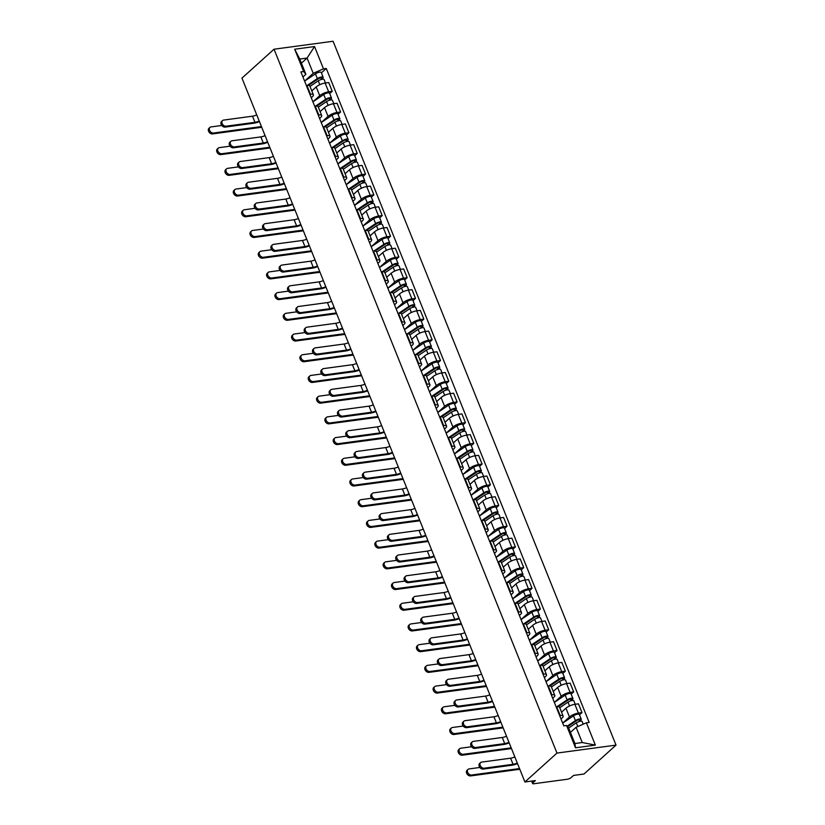 <?xml version="1.0" encoding="UTF-8"?>
<svg xmlns="http://www.w3.org/2000/svg" width="825" height="825" viewBox="0 0 825 825"><rect width="100%" height="100%" fill="white"/><g stroke="black" fill="none" stroke-linecap="round" stroke-linejoin="round"><path stroke-width="1.24" d="M524.917 781.987L535.373 780.574L533.012 782.698A3.001 0.918 158.1 0 0 532.589 783.502A3.001 0.918 158.1 0 0 533.857 783.75L567.291 779.243A3.001 0.918 158.1 0 0 571.168 777.552L573.519 775.428L583.976 774.025L616.028 745.109L333.083 41.25L274.024 49.211L556.968 753.081L524.917 781.987L241.962 78.117L274.024 49.211M616.028 745.109L556.968 753.081M567.115 726.196L575.417 720.607A3.754 1.145 -21.9 0 1 578.995 719.08A3.754 1.145 -21.9 0 1 581.254 719.266L579.336 714.491A3.754 1.145 -21.9 0 0 577.077 714.306A3.754 1.145 -21.9 0 0 573.499 715.822L562.671 723.113L569.477 716.966A6.909 2.104 -21.9 0 1 578.408 713.089L582.007 712.604L578.49 703.838L574.881 704.323A6.909 2.104 158.1 0 0 565.96 708.211L561.547 712.181M563.135 716.11L559.608 707.355A6.909 2.104 158.1 0 0 556.689 706.778L560.216 715.543A6.909 2.104 -21.9 0 1 563.135 716.11A6.909 2.104 -21.9 0 1 562.155 717.956L561.01 718.988M560.216 715.543L559.659 715.615M579.49 714.873L582.007 712.604M556.689 706.778L556.132 706.85M556.916 706.747L567.095 699.889A3.754 1.145 -21.9 0 1 570.673 698.373A3.754 1.145 -21.9 0 1 572.932 698.558L571.013 693.784A3.754 1.145 -21.9 0 0 568.755 693.588A3.754 1.145 -21.9 0 0 565.177 695.114L554.348 702.405L561.155 696.259A6.909 2.104 -21.9 0 1 570.075 692.381L573.684 691.897L570.158 683.131L566.558 683.616A6.909 2.104 158.1 0 0 557.628 687.503L553.224 691.474M551.327 694.908L551.894 694.825A6.909 2.104 -21.9 0 1 554.812 695.403A6.909 2.104 -21.9 0 1 553.833 697.249L552.688 698.28M571.158 694.165L573.684 691.897M554.812 695.403L551.286 686.637A6.909 2.104 158.1 0 0 548.367 686.07L547.81 686.142M548.584 686.039L558.773 679.181A3.754 1.145 -21.9 0 1 562.351 677.665A3.754 1.145 -21.9 0 1 564.609 677.851L562.681 673.066A3.754 1.145 -21.9 0 0 560.433 672.88A3.754 1.145 -21.9 0 0 556.854 674.407L546.016 681.697L552.822 675.551A6.909 2.104 -21.9 0 1 561.753 671.663L565.362 671.179L561.835 662.423L558.236 662.908A6.909 2.104 158.1 0 0 549.306 666.786L544.902 670.756M543.005 674.2L543.562 674.118A6.909 2.104 -21.9 0 1 546.48 674.695A6.909 2.104 -21.9 0 1 545.5 676.541L544.366 677.572M562.836 673.458L565.362 671.179M546.48 674.695L542.963 665.93A6.909 2.104 158.1 0 0 540.045 665.363L539.488 665.435M540.262 665.332L550.45 658.474A3.754 1.145 -21.9 0 1 554.029 656.947A3.754 1.145 -21.9 0 1 556.277 657.143L554.359 652.358A3.754 1.145 -21.9 0 0 552.1 652.173A3.754 1.145 -21.9 0 0 548.522 653.699L537.694 660.99L544.5 654.844A6.909 2.104 -21.9 0 1 553.431 650.956L557.03 650.471L553.513 641.706L549.904 642.201A6.909 2.104 158.1 0 0 540.983 646.078L536.58 650.048M534.683 653.482L535.239 653.41A6.909 2.104 -21.9 0 1 538.158 653.988A6.909 2.104 -21.9 0 1 537.178 655.834L536.033 656.855M554.513 652.74L557.03 650.471M538.158 653.988L534.631 645.222A6.909 2.104 158.1 0 0 531.712 644.645L531.156 644.727M531.939 644.624L542.118 637.766A3.754 1.145 -21.9 0 1 545.696 636.24A3.754 1.145 -21.9 0 1 547.955 636.426L546.037 631.651A3.754 1.145 -21.9 0 0 543.778 631.465A3.754 1.145 -21.9 0 0 540.2 632.981L529.372 640.272L536.178 634.136A6.909 2.104 -21.9 0 1 545.108 630.248L548.708 629.764L545.181 620.998L541.582 621.483A6.909 2.104 158.1 0 0 532.651 625.371L528.248 629.341M526.35 632.775L526.917 632.703A6.909 2.104 -21.9 0 1 529.836 633.27A6.909 2.104 -21.9 0 1 528.856 635.116L527.711 636.147M546.191 632.033L548.708 629.764M529.836 633.27L526.309 624.515A6.909 2.104 158.1 0 0 523.39 623.937L522.833 624.02M523.607 623.917L533.796 617.059A3.754 1.145 -21.9 0 1 537.374 615.533A3.754 1.145 -21.9 0 1 539.632 615.718L537.704 610.943A3.754 1.145 -21.9 0 0 535.456 610.748A3.754 1.145 -21.9 0 0 531.877 612.274L521.049 619.565L527.856 613.418A6.909 2.104 -21.9 0 1 536.776 609.541L540.385 609.056L536.858 600.291L533.259 600.775A6.909 2.104 158.1 0 0 524.329 604.663L519.925 608.633M518.028 612.067L518.585 611.995A6.909 2.104 -21.9 0 1 521.503 612.562A6.909 2.104 -21.9 0 1 520.523 614.408L519.389 615.44M537.859 611.325L540.385 609.056M521.503 612.562L517.987 603.807A6.909 2.104 158.1 0 0 515.068 603.23L514.511 603.302M515.285 603.199L525.473 596.341A3.754 1.145 -21.9 0 1 529.052 594.825A3.754 1.145 -21.9 0 1 531.3 595.011L529.382 590.236A3.754 1.145 -21.9 0 0 527.123 590.04A3.754 1.145 -21.9 0 0 523.545 591.566L512.717 598.857L519.523 592.711A6.909 2.104 -21.9 0 1 528.454 588.833L532.053 588.338L528.536 579.583L524.927 580.068A6.909 2.104 158.1 0 0 516.007 583.956L511.603 587.926M509.706 591.36L510.262 591.278A6.909 2.104 -21.9 0 1 513.181 591.855A6.909 2.104 -21.9 0 1 512.201 593.701L511.057 594.732M529.537 590.618L532.053 588.338M513.181 591.855L509.664 583.089A6.909 2.104 158.1 0 0 506.746 582.522L506.179 582.594M504.395 578.139L511.201 572.003A6.909 2.104 -21.9 0 1 520.132 568.116L523.731 567.631L520.204 558.876L516.605 559.36A6.909 2.104 158.1 0 0 507.674 563.238L503.271 567.208M501.383 570.653L501.94 570.57A6.909 2.104 -21.9 0 1 504.859 571.148A6.909 2.104 -21.9 0 1 503.879 572.993L502.734 574.025M521.214 569.91L523.731 567.631M504.859 571.148L501.332 562.382A6.909 2.104 158.1 0 0 498.413 561.815L497.857 561.887M498.63 561.784L508.819 554.926A3.754 1.145 -21.9 0 1 512.397 553.4A3.754 1.145 -21.9 0 1 514.656 553.596L512.727 548.811A3.754 1.145 -21.9 0 0 510.479 548.625A3.754 1.145 -21.9 0 0 506.901 550.151L496.073 557.442L502.879 551.296A6.909 2.104 -21.9 0 1 511.799 547.408L515.408 546.923L511.882 538.158L508.282 538.653A6.909 2.104 158.1 0 0 499.352 542.53L494.948 546.501M493.051 549.935L493.618 549.863A6.909 2.104 -21.9 0 1 496.526 550.44A6.909 2.104 -21.9 0 1 495.557 552.286L494.412 553.307M512.882 549.192L515.408 546.923M496.526 550.44L493.01 541.674A6.909 2.104 158.1 0 0 490.091 541.097L489.534 541.179M490.308 541.076L500.497 534.218A3.754 1.145 -21.9 0 1 504.075 532.692A3.754 1.145 -21.9 0 1 506.323 532.878L504.405 528.103A3.754 1.145 -21.9 0 0 502.157 527.918A3.754 1.145 -21.9 0 0 498.568 529.433L487.74 536.724L494.546 530.588A6.909 2.104 -21.9 0 1 503.477 526.701L507.076 526.216L503.559 517.45L499.96 517.935A6.909 2.104 158.1 0 0 491.03 521.823L486.626 525.793M484.729 529.227L485.286 529.155A6.909 2.104 -21.9 0 1 488.204 529.722A6.909 2.104 -21.9 0 1 487.224 531.568L486.08 532.599M504.56 528.485L507.076 526.216M488.204 529.722L484.688 520.967A6.909 2.104 158.1 0 0 481.769 520.389L481.202 520.462M481.986 520.369L492.164 513.511A3.754 1.145 -21.9 0 1 495.753 511.985A3.754 1.145 -21.9 0 1 498.001 512.17L496.083 507.396A3.754 1.145 -21.9 0 0 493.824 507.2A3.754 1.145 -21.9 0 0 490.246 508.726L479.418 516.017L486.224 509.871A6.909 2.104 -21.9 0 1 495.155 505.993L498.754 505.508L495.237 496.743L491.628 497.228A6.909 2.104 158.1 0 0 482.707 501.115L478.304 505.086M476.407 508.52L476.963 508.448A6.909 2.104 -21.9 0 1 479.882 509.015A6.909 2.104 -21.9 0 1 478.902 510.861L477.757 511.892M496.238 507.777L498.754 505.508M479.882 509.015L476.355 500.259A6.909 2.104 158.1 0 0 473.437 499.682L472.88 499.754M473.663 499.651L483.842 492.793A3.754 1.145 -21.9 0 1 487.42 491.277A3.754 1.145 -21.9 0 1 489.679 491.463L487.761 486.678A3.754 1.145 -21.9 0 0 485.502 486.492A3.754 1.145 -21.9 0 0 481.924 488.018L471.096 495.309L477.902 489.163A6.909 2.104 -21.9 0 1 486.832 485.286L490.432 484.791L486.905 476.035L483.306 476.52A6.909 2.104 158.1 0 0 474.375 480.397L469.972 484.378M468.074 487.812L468.641 487.73A6.909 2.104 -21.9 0 1 471.56 488.307A6.909 2.104 -21.9 0 1 470.58 490.153L469.435 491.184M487.915 487.07L490.432 484.791M471.56 488.307L468.033 479.542A6.909 2.104 158.1 0 0 465.114 478.974L464.558 479.047M465.331 478.943L475.52 472.086A3.754 1.145 -21.9 0 1 479.098 470.559A3.754 1.145 -21.9 0 1 481.357 470.755L479.428 465.97A3.754 1.145 -21.9 0 0 477.18 465.785A3.754 1.145 -21.9 0 0 473.602 467.311L462.763 474.602L469.58 468.456A6.909 2.104 -21.9 0 1 478.5 464.568L482.109 464.083L478.582 455.328L474.983 455.812A6.909 2.104 158.1 0 0 466.053 459.69L461.649 463.66M459.752 467.094L460.309 467.022A6.909 2.104 -21.9 0 1 463.227 467.6A6.909 2.104 -21.9 0 1 462.248 469.446L461.113 470.477M479.583 466.362L482.109 464.083M463.227 467.6L459.711 458.834A6.909 2.104 158.1 0 0 456.792 458.267L456.235 458.339M457.009 458.236L467.198 451.378A3.754 1.145 -21.9 0 1 470.776 449.852A3.754 1.145 -21.9 0 1 473.024 450.037L471.106 445.263A3.754 1.145 -21.9 0 0 468.847 445.077A3.754 1.145 -21.9 0 0 465.269 446.593L454.441 453.894L461.247 447.748A6.909 2.104 -21.9 0 1 470.178 443.86L473.777 443.376L470.26 434.61L466.651 435.095A6.909 2.104 158.1 0 0 457.731 438.983L453.327 442.953M451.43 446.387L451.987 446.315A6.909 2.104 -21.9 0 1 454.905 446.892A6.909 2.104 -21.9 0 1 453.925 448.728L452.781 449.759M471.261 445.644L473.777 443.376M454.905 446.892L451.378 438.127A6.909 2.104 158.1 0 0 448.46 437.549L447.903 437.632M448.687 437.528L458.865 430.671A3.754 1.145 -21.9 0 1 462.443 429.144A3.754 1.145 -21.9 0 1 464.702 429.33L462.784 424.555A3.754 1.145 -21.9 0 0 460.525 424.37A3.754 1.145 -21.9 0 0 456.947 425.886L446.119 433.177L452.925 427.03A6.909 2.104 -21.9 0 1 461.856 423.153L465.455 422.668L461.928 413.903L458.329 414.387A6.909 2.104 158.1 0 0 449.398 418.275L444.995 422.245M443.108 425.679L443.664 425.607A6.909 2.104 -21.9 0 1 446.583 426.174A6.909 2.104 -21.9 0 1 445.603 428.02L444.458 429.052M462.938 424.937L465.455 422.668M446.583 426.174L443.056 417.419A6.909 2.104 158.1 0 0 440.137 416.842L439.581 416.914M437.786 412.469L444.603 406.323A6.909 2.104 -21.9 0 1 453.523 402.445L457.132 401.961L453.606 393.195L450.007 393.68A6.909 2.104 158.1 0 0 441.076 397.567L436.673 401.538M434.775 404.972L435.332 404.9A6.909 2.104 -21.9 0 1 438.25 405.467A6.909 2.104 -21.9 0 1 437.281 407.313L436.136 408.344M454.606 404.229L457.132 401.961M438.25 405.467L434.734 396.712A6.909 2.104 158.1 0 0 431.815 396.134L431.258 396.206M432.032 396.103L442.221 389.245A3.754 1.145 -21.9 0 1 445.799 387.729A3.754 1.145 -21.9 0 1 448.047 387.915L446.129 383.13A3.754 1.145 -21.9 0 0 443.871 382.944A3.754 1.145 -21.9 0 0 440.292 384.471L429.464 391.762L436.27 385.615A6.909 2.104 -21.9 0 1 445.201 381.728L448.8 381.243L445.283 372.488L441.674 372.972A6.909 2.104 158.1 0 0 432.754 376.85L428.35 380.83M426.453 384.264L427.01 384.182A6.909 2.104 -21.9 0 1 429.928 384.759A6.909 2.104 -21.9 0 1 428.948 386.605L427.804 387.637M446.284 383.522L448.8 381.243M429.928 384.759L426.412 375.994A6.909 2.104 158.1 0 0 423.493 375.427L422.926 375.499M423.71 375.396L433.888 368.538A3.754 1.145 -21.9 0 1 437.467 367.012A3.754 1.145 -21.9 0 1 439.725 367.207L437.807 362.423A3.754 1.145 -21.9 0 0 435.548 362.237A3.754 1.145 -21.9 0 0 431.97 363.763L421.142 371.054L427.948 364.908A6.909 2.104 -21.9 0 1 436.879 361.02L440.478 360.535L436.961 351.78L433.352 352.265A6.909 2.104 158.1 0 0 424.421 356.142L420.018 360.113M418.131 363.547L418.688 363.474A6.909 2.104 -21.9 0 1 421.606 364.052A6.909 2.104 -21.9 0 1 420.626 365.898L419.482 366.929M437.962 362.804L440.478 360.535M421.606 364.052L418.079 355.286A6.909 2.104 158.1 0 0 415.161 354.709L414.604 354.791M412.82 350.336L419.626 344.2A6.909 2.104 -21.9 0 1 428.546 340.312L432.156 339.828L428.629 331.062L425.03 331.547A6.909 2.104 158.1 0 0 416.099 335.435L411.696 339.405M409.798 342.839L410.365 342.767A6.909 2.104 -21.9 0 1 413.284 343.344A6.909 2.104 -21.9 0 1 412.304 345.18L411.159 346.211M429.629 342.097L432.156 339.828M413.284 343.344L409.757 334.579A6.909 2.104 158.1 0 0 406.838 334.001L406.282 334.084M407.055 333.981L417.244 327.123A3.754 1.145 -21.9 0 1 420.822 325.597A3.754 1.145 -21.9 0 1 423.081 325.782L421.152 321.007A3.754 1.145 -21.9 0 0 418.904 320.822A3.754 1.145 -21.9 0 0 415.315 322.338L404.487 329.629L411.293 323.483A6.909 2.104 -21.9 0 1 420.224 319.605L423.833 319.12L420.307 310.355L416.707 310.839A6.909 2.104 158.1 0 0 407.777 314.727L403.373 318.698M401.476 322.132L402.033 322.059A6.909 2.104 -21.9 0 1 404.951 322.627A6.909 2.104 -21.9 0 1 403.972 324.472L402.837 325.504M421.307 321.389L423.833 319.12M404.951 322.627L401.435 313.871A6.909 2.104 158.1 0 0 398.516 313.294L397.949 313.366M398.733 313.263L408.922 306.405A3.754 1.145 -21.9 0 1 412.5 304.889A3.754 1.145 -21.9 0 1 414.748 305.075L412.83 300.3A3.754 1.145 -21.9 0 0 410.572 300.104A3.754 1.145 -21.9 0 0 406.993 301.63L396.165 308.921L402.971 302.775A6.909 2.104 -21.9 0 1 411.902 298.897L415.501 298.403L411.984 289.647L408.375 290.132A6.909 2.104 158.1 0 0 399.455 294.02L395.051 297.99M393.154 301.424L393.711 301.342A6.909 2.104 -21.9 0 1 396.629 301.919A6.909 2.104 -21.9 0 1 395.649 303.765L394.505 304.796M412.985 300.682L415.501 298.403M396.629 301.919L393.102 293.153A6.909 2.104 158.1 0 0 390.184 292.586L389.627 292.658M387.843 288.203L394.649 282.067A6.909 2.104 -21.9 0 1 403.58 278.18L407.179 277.695L403.652 268.94L400.053 269.424A6.909 2.104 158.1 0 0 391.122 273.302L386.719 277.272M384.821 280.717L385.388 280.634A6.909 2.104 -21.9 0 1 388.307 281.212A6.909 2.104 -21.9 0 1 387.327 283.058L386.183 284.089M404.662 279.974L407.179 277.695M388.307 281.212L384.78 272.446A6.909 2.104 158.1 0 0 381.862 271.879L381.305 271.951M382.078 271.848L392.267 264.99A3.754 1.145 -21.9 0 1 395.845 263.464A3.754 1.145 -21.9 0 1 398.104 263.66L396.175 258.875A3.754 1.145 -21.9 0 0 393.927 258.689A3.754 1.145 -21.9 0 0 390.349 260.215L379.521 267.506L386.327 261.36A6.909 2.104 -21.9 0 1 395.247 257.472L398.857 256.988L395.33 248.222L391.731 248.717A6.909 2.104 158.1 0 0 382.8 252.594L378.397 256.565M376.499 259.999L377.056 259.927A6.909 2.104 -21.9 0 1 379.974 260.504A6.909 2.104 -21.9 0 1 378.995 262.35L377.86 263.371M396.33 259.256L398.857 256.988M379.974 260.504L376.458 251.738A6.909 2.104 158.1 0 0 373.539 251.161L372.983 251.243M373.756 251.14L383.945 244.282A3.754 1.145 -21.9 0 1 387.523 242.756A3.754 1.145 -21.9 0 1 389.771 242.942L387.853 238.167A3.754 1.145 -21.9 0 0 385.595 237.982A3.754 1.145 -21.9 0 0 382.016 239.498L371.188 246.788L377.994 240.653A6.909 2.104 -21.9 0 1 386.925 236.765L390.524 236.28L387.007 227.514L383.398 227.999A6.909 2.104 158.1 0 0 374.478 231.887L370.074 235.857M368.177 239.291L368.734 239.219A6.909 2.104 -21.9 0 1 371.652 239.786A6.909 2.104 -21.9 0 1 370.673 241.632L369.528 242.663M388.008 238.549L390.524 236.28M371.652 239.786L368.125 231.031A6.909 2.104 158.1 0 0 365.217 230.453L364.65 230.536M365.434 230.433L375.612 223.575A3.754 1.145 -21.9 0 1 379.191 222.049A3.754 1.145 -21.9 0 1 381.449 222.234L379.531 217.46A3.754 1.145 -21.9 0 0 377.272 217.264A3.754 1.145 -21.9 0 0 373.694 218.79L362.866 226.081L369.672 219.935A6.909 2.104 -21.9 0 1 378.603 216.057L382.202 215.572L378.675 206.807L375.076 207.292A6.909 2.104 158.1 0 0 366.145 211.179L361.742 215.15M359.855 218.584L360.412 218.512A6.909 2.104 -21.9 0 1 363.33 219.079A6.909 2.104 -21.9 0 1 362.35 220.925L361.206 221.956M379.686 217.841L382.202 215.572M363.33 219.079L359.803 210.323A6.909 2.104 158.1 0 0 356.885 209.746L356.328 209.818M357.101 209.715L367.29 202.857A3.754 1.145 -21.9 0 1 370.868 201.341A3.754 1.145 -21.9 0 1 373.127 201.527L371.198 196.752A3.754 1.145 -21.9 0 0 368.95 196.556A3.754 1.145 -21.9 0 0 365.372 198.083L354.544 205.373L361.35 199.227A6.909 2.104 -21.9 0 1 370.27 195.35L373.88 194.855L370.353 186.099L366.754 186.584A6.909 2.104 158.1 0 0 357.823 190.472L353.42 194.442M351.522 197.876L352.079 197.794A6.909 2.104 -21.9 0 1 354.998 198.371A6.909 2.104 -21.9 0 1 354.028 200.217L352.883 201.248M371.353 197.134L373.88 194.855M354.998 198.371L351.481 189.606A6.909 2.104 158.1 0 0 348.562 189.038L348.006 189.111M348.779 189.007L358.968 182.15A3.754 1.145 -21.9 0 1 362.546 180.623A3.754 1.145 -21.9 0 1 364.794 180.819L362.876 176.034A3.754 1.145 -21.9 0 0 360.618 175.849A3.754 1.145 -21.9 0 0 357.039 177.375L346.211 184.666L353.017 178.52A6.909 2.104 -21.9 0 1 361.948 174.632L365.547 174.147L362.031 165.392L358.432 165.877A6.909 2.104 158.1 0 0 349.501 169.754L345.097 173.724M343.2 177.169L343.757 177.086A6.909 2.104 -21.9 0 1 346.675 177.664A6.909 2.104 -21.9 0 1 345.696 179.51L344.551 180.541M363.031 176.426L365.547 174.147M346.675 177.664L343.159 168.898A6.909 2.104 158.1 0 0 340.24 168.331L339.673 168.403M340.457 168.3L350.635 161.442A3.754 1.145 -21.9 0 1 354.214 159.916A3.754 1.145 -21.9 0 1 356.472 160.112L354.554 155.327A3.754 1.145 -21.9 0 0 352.296 155.141A3.754 1.145 -21.9 0 0 348.717 156.667L337.889 163.958L344.695 157.812A6.909 2.104 -21.9 0 1 353.626 153.924L357.225 153.44L353.708 144.674L350.099 145.169A6.909 2.104 158.1 0 0 341.179 149.047L336.775 153.017M334.878 156.451L335.435 156.379A6.909 2.104 -21.9 0 1 338.353 156.956A6.909 2.104 -21.9 0 1 337.373 158.802L336.229 159.823M354.709 155.708L357.225 153.44M338.353 156.956L334.826 148.191A6.909 2.104 158.1 0 0 331.908 147.613L331.351 147.696M332.135 147.593L342.313 140.735A3.754 1.145 -21.9 0 1 345.892 139.208A3.754 1.145 -21.9 0 1 348.15 139.394L346.232 134.619A3.754 1.145 -21.9 0 0 343.973 134.434A3.754 1.145 -21.9 0 0 340.395 135.95L329.567 143.241L336.373 137.105A6.909 2.104 -21.9 0 1 345.293 133.217L348.903 132.732L345.376 123.967L341.777 124.451A6.909 2.104 158.1 0 0 332.846 128.339L328.443 132.309M326.545 135.743L327.113 135.671A6.909 2.104 -21.9 0 1 330.031 136.238A6.909 2.104 -21.9 0 1 329.051 138.084L327.907 139.116M346.387 135.001L348.903 132.732M330.031 136.238L326.504 127.483A6.909 2.104 158.1 0 0 323.586 126.906L323.029 126.978M323.802 126.885L333.991 120.027A3.754 1.145 -21.9 0 1 337.569 118.501A3.754 1.145 -21.9 0 1 339.828 118.687L337.899 113.912A3.754 1.145 -21.9 0 0 335.651 113.716A3.754 1.145 -21.9 0 0 332.073 115.242L321.234 122.533L328.051 116.387A6.909 2.104 -21.9 0 1 336.971 112.509L340.581 112.025L337.054 103.259L333.455 103.744A6.909 2.104 158.1 0 0 324.524 107.632L320.121 111.602M318.223 115.036L318.78 114.964A6.909 2.104 -21.9 0 1 321.698 115.531A6.909 2.104 -21.9 0 1 320.719 117.377L319.584 118.408M338.054 114.293L340.581 112.025M321.698 115.531L318.182 106.776A6.909 2.104 158.1 0 0 315.263 106.198L314.707 106.27M315.48 106.167L325.669 99.309A3.754 1.145 -21.9 0 1 329.247 97.793A3.754 1.145 -21.9 0 1 331.495 97.979L329.577 93.194A3.754 1.145 -21.9 0 0 327.319 93.008A3.754 1.145 -21.9 0 0 323.74 94.535L312.912 101.826L319.718 95.679A6.909 2.104 -21.9 0 1 328.649 91.792L332.248 91.307L328.732 82.552L325.122 83.036A6.909 2.104 158.1 0 0 316.202 86.914L311.798 90.894M309.901 94.328L310.458 94.246A6.909 2.104 -21.9 0 1 313.376 94.823A6.909 2.104 -21.9 0 1 312.397 96.669L311.252 97.701M329.732 93.586L332.248 91.307M313.376 94.823L309.849 86.058A6.909 2.104 158.1 0 0 306.931 85.491L306.374 85.563M576.108 727.279L586.389 722.803L595.351 745.099L575.51 747.78L566.548 725.474L568.776 728.258L574.922 743.531L582.244 742.541L576.108 727.279L570.436 732.383M301.414 63.174L307.086 58.059L299.753 59.049L305.9 74.312L303.662 71.528L300.888 71.899L563.774 725.845L566.548 725.474M303.662 71.528L294.69 49.222L314.542 46.551L323.503 68.857L313.222 73.322L307.086 58.059L314.542 46.551M586.389 722.803L589.163 722.422L326.277 68.475L323.503 68.857M307.158 85.46L317.336 78.602A3.754 1.145 -21.9 0 1 320.915 77.076A3.754 1.145 -21.9 0 1 323.173 77.272L321.255 72.487A3.754 1.145 -21.9 0 0 318.997 72.301A3.754 1.145 -21.9 0 0 315.418 73.827L304.59 81.118L313.222 73.322M305.9 74.312L302.93 76.993M321.41 72.878L326.277 68.475M595.351 745.099L582.244 742.541M575.51 747.78L574.922 743.531M299.753 59.049L294.69 49.222M517.512 763.568A7.59 2.31 -21.9 0 1 512.067 765.198L483.182 769.086A3.455 2.527 -132 0 1 479.593 767.095A3.455 2.527 -132 0 1 479.645 763.465L480.635 762.578A3.455 2.527 48 0 0 480.583 766.198A3.455 2.527 48 0 0 484.172 768.199L513.047 764.301A5.631 1.722 158.1 0 0 517.285 763.012M513.047 764.301L510.593 758.196L481.718 762.094A3.455 2.527 48 0 0 480.635 762.578M510.593 758.196A5.631 1.722 158.1 0 0 514.831 756.896M519.812 769.271L470.59 775.913A3.455 2.527 -132 0 1 467.002 773.922A3.455 2.527 -132 0 1 467.053 770.292L468.043 769.405A3.455 2.527 48 0 0 467.992 773.025A3.455 2.527 48 0 0 471.58 775.026L519.523 768.56M479.861 767.467L469.126 768.91A3.455 2.527 48 0 0 468.043 769.405M568.611 728.052L576.324 722.855A3.754 1.145 -21.9 0 1 579.903 721.339A3.754 1.145 -21.9 0 1 582.161 721.524L583.223 724.175M567.569 726.753L576.644 720.637A1.805 0.547 -21.9 0 1 578.356 719.905A1.805 0.547 -21.9 0 1 579.439 719.998A1.805 0.547 -21.9 0 1 579.191 720.483L579.562 721.421M581.254 719.266A3.754 1.145 -21.9 0 1 580.728 720.266L581.089 721.174M578.923 719.823L579.191 720.483L580.728 720.266M509.19 742.851A7.59 2.31 -21.9 0 1 503.735 744.48L474.86 748.378A3.455 2.527 -132 0 1 471.271 746.388A3.455 2.527 -132 0 1 471.312 742.758L472.302 741.871A3.455 2.527 48 0 0 472.261 745.491A3.455 2.527 48 0 0 475.85 747.491L504.725 743.593A5.631 1.722 158.1 0 0 508.963 742.294M504.725 743.593L502.27 737.488L473.395 741.376A3.455 2.527 48 0 0 472.302 741.871M502.27 737.488A5.631 1.722 158.1 0 0 506.509 736.189M500.858 722.143A7.59 2.31 -21.9 0 1 495.412 723.773L466.537 727.671A3.455 2.527 -132 0 1 462.949 725.67A3.455 2.527 -132 0 1 462.99 722.05L463.98 721.163A3.455 2.527 48 0 0 463.928 724.783A3.455 2.527 48 0 0 467.517 726.773L496.403 722.886A5.631 1.722 158.1 0 0 500.641 721.586M496.403 722.886L493.948 716.781L465.063 720.668A3.455 2.527 48 0 0 463.98 721.163M493.948 716.781A5.631 1.722 158.1 0 0 498.187 715.481M492.535 701.436A7.59 2.31 -21.9 0 1 487.09 703.065L458.205 706.963A3.455 2.527 -132 0 1 454.616 704.962A3.455 2.527 -132 0 1 454.668 701.343L455.658 700.446A3.455 2.527 48 0 0 455.606 704.076A3.455 2.527 48 0 0 459.195 706.066L488.08 702.178A5.631 1.722 158.1 0 0 492.308 700.879M488.08 702.178L485.616 696.063L456.741 699.961A3.455 2.527 48 0 0 455.658 700.446M485.616 696.063A5.631 1.722 158.1 0 0 489.854 694.774M511.479 748.564L462.268 755.205A3.455 2.527 -132 0 1 458.679 753.204A3.455 2.527 -132 0 1 458.731 749.585L459.711 748.688A3.455 2.527 48 0 0 459.669 752.317A3.455 2.527 48 0 0 463.258 754.308L511.191 747.852M471.529 746.759L460.804 748.203A3.455 2.527 48 0 0 459.711 748.688M559.752 707.706L568.002 702.147A3.754 1.145 -21.9 0 1 571.581 700.631A3.754 1.145 -21.9 0 1 573.839 700.817L575.231 704.282M558.247 706.705L568.322 699.93A1.805 0.547 -21.9 0 1 570.034 699.198A1.805 0.547 -21.9 0 1 571.117 699.291A1.805 0.547 -21.9 0 1 570.859 699.765L571.24 700.714M572.932 698.558A3.754 1.145 -21.9 0 1 572.395 699.559L572.756 700.456M570.601 699.115L570.859 699.765L572.395 699.559M503.157 727.856L453.946 734.498A3.455 2.527 -132 0 1 450.357 732.497A3.455 2.527 -132 0 1 450.398 728.877L451.388 727.98A3.455 2.527 48 0 0 451.337 731.61A3.455 2.527 48 0 0 454.926 733.6L502.868 727.134M463.207 726.052L452.471 727.495A3.455 2.527 48 0 0 451.388 727.98M551.43 686.998L559.68 681.44A3.754 1.145 -21.9 0 1 563.258 679.913A3.754 1.145 -21.9 0 1 565.517 680.109L566.899 683.564M549.924 685.998L559.989 679.222A1.805 0.547 -21.9 0 1 561.712 678.49A1.805 0.547 -21.9 0 1 562.794 678.573A1.805 0.547 -21.9 0 1 562.537 679.058L562.918 680.006M564.609 677.851A3.754 1.145 -21.9 0 1 564.073 678.851L564.434 679.748M562.279 678.408L562.537 679.058L564.073 678.851M494.835 707.149L445.613 713.78A3.455 2.527 -132 0 1 442.025 711.789A3.455 2.527 -132 0 1 442.076 708.159L443.066 707.273A3.455 2.527 48 0 0 443.015 710.903A3.455 2.527 48 0 0 446.603 712.893L494.546 706.427M454.884 705.334L444.149 706.788A3.455 2.527 48 0 0 443.066 707.273M543.097 666.291L551.358 660.732A3.754 1.145 -21.9 0 1 554.936 659.206A3.754 1.145 -21.9 0 1 557.184 659.392L558.577 662.857M541.592 665.29L551.667 658.505A1.805 0.547 -21.9 0 1 553.389 657.773A1.805 0.547 -21.9 0 1 554.472 657.865A1.805 0.547 -21.9 0 1 554.214 658.35L554.596 659.288M556.277 657.143A3.754 1.145 -21.9 0 1 555.751 658.144L556.112 659.041M553.946 657.7L554.214 658.35L555.751 658.144M484.213 680.728A7.59 2.31 -21.9 0 1 478.758 682.357L449.883 686.245A3.455 2.527 -132 0 1 446.294 684.255A3.455 2.527 -132 0 1 446.346 680.625L447.325 679.738A3.455 2.527 48 0 0 447.284 683.368A3.455 2.527 48 0 0 450.873 685.358L479.748 681.46A5.631 1.722 158.1 0 0 483.986 680.171M479.748 681.46L477.293 675.355L448.418 679.253A3.455 2.527 48 0 0 447.325 679.738M477.293 675.355A5.631 1.722 158.1 0 0 481.532 674.066M475.881 660.021A7.59 2.31 -21.9 0 1 470.436 661.64L441.561 665.538A3.455 2.527 -132 0 1 437.972 663.548A3.455 2.527 -132 0 1 438.013 659.917L439.003 659.031A3.455 2.527 48 0 0 438.952 662.65A3.455 2.527 48 0 0 442.54 664.651L471.426 660.753A5.631 1.722 158.1 0 0 475.664 659.464M471.426 660.753L468.971 654.648L440.086 658.546A3.455 2.527 48 0 0 439.003 659.031M468.971 654.648A5.631 1.722 158.1 0 0 473.21 653.348M486.502 686.441L437.291 693.072A3.455 2.527 -132 0 1 433.702 691.082A3.455 2.527 -132 0 1 433.754 687.452L434.734 686.565A3.455 2.527 48 0 0 434.692 690.185A3.455 2.527 48 0 0 438.281 692.185L486.214 685.719M446.552 684.626L435.827 686.08A3.455 2.527 48 0 0 434.734 686.565M534.775 645.573L543.025 640.025A3.754 1.145 -21.9 0 1 546.604 638.498A3.754 1.145 -21.9 0 1 548.862 638.684L550.254 642.149M533.27 644.583L543.345 637.797A1.805 0.547 -21.9 0 1 545.057 637.065A1.805 0.547 -21.9 0 1 546.14 637.158A1.805 0.547 -21.9 0 1 545.882 637.643L546.263 638.581M547.955 636.426A3.754 1.145 -21.9 0 1 547.418 637.436L547.779 638.333M545.624 636.982L545.882 637.643L547.418 637.436M478.18 665.723L428.969 672.365A3.455 2.527 -132 0 1 425.38 670.374A3.455 2.527 -132 0 1 425.422 666.744L426.412 665.857A3.455 2.527 48 0 0 426.37 669.477A3.455 2.527 48 0 0 429.959 671.478L477.892 665.012M438.23 663.919L427.505 665.363A3.455 2.527 48 0 0 426.412 665.857M526.453 624.865L534.703 619.307A3.754 1.145 -21.9 0 1 538.282 617.791A3.754 1.145 -21.9 0 1 540.54 617.977L541.932 621.442M524.947 623.875L535.012 617.09A1.805 0.547 -21.9 0 1 536.735 616.357A1.805 0.547 -21.9 0 1 537.817 616.45A1.805 0.547 -21.9 0 1 537.56 616.925L537.941 617.873M539.632 615.718A3.754 1.145 -21.9 0 1 539.096 616.718L539.457 617.626M537.302 616.275L537.56 616.925L539.096 616.718M467.558 639.303A7.59 2.31 -21.9 0 1 462.113 640.932L433.228 644.83A3.455 2.527 -132 0 1 429.639 642.84A3.455 2.527 -132 0 1 429.691 639.21L430.681 638.323A3.455 2.527 48 0 0 430.629 641.943A3.455 2.527 48 0 0 434.218 643.943L463.103 640.045A5.631 1.722 158.1 0 0 467.332 638.746M463.103 640.045L460.649 633.94L431.764 637.828A3.455 2.527 48 0 0 430.681 638.323M460.649 633.94A5.631 1.722 158.1 0 0 464.877 632.641M459.236 618.595A7.59 2.31 -21.9 0 1 453.791 620.225L424.906 624.123A3.455 2.527 -132 0 1 421.317 622.122A3.455 2.527 -132 0 1 421.369 618.502L422.348 617.605A3.455 2.527 48 0 0 422.307 621.235A3.455 2.527 48 0 0 425.896 623.226L454.771 619.338A5.631 1.722 158.1 0 0 459.009 618.038M454.771 619.338L452.317 613.233L423.442 617.121A3.455 2.527 48 0 0 422.348 617.605M452.317 613.233A5.631 1.722 158.1 0 0 456.555 611.933M450.914 597.888A7.59 2.31 -21.9 0 1 445.459 599.517L416.584 603.415A3.455 2.527 -132 0 1 412.995 601.415A3.455 2.527 -132 0 1 413.036 597.795L414.026 596.898A3.455 2.527 48 0 0 413.985 600.528A3.455 2.527 48 0 0 417.574 602.518L446.449 598.63A5.631 1.722 158.1 0 0 450.687 597.331M446.449 598.63L443.994 592.515L415.119 596.413A3.455 2.527 48 0 0 414.026 596.898M443.994 592.515A5.631 1.722 158.1 0 0 448.233 591.226M442.582 577.18A7.59 2.31 -21.9 0 1 437.137 578.81L408.262 582.697A3.455 2.527 -132 0 1 404.673 580.707A3.455 2.527 -132 0 1 404.714 577.077L405.704 576.19A3.455 2.527 48 0 0 405.653 579.82A3.455 2.527 48 0 0 409.241 581.811L438.127 577.913A5.631 1.722 158.1 0 0 442.365 576.623M438.127 577.913L435.672 571.808L406.787 575.706A3.455 2.527 48 0 0 405.704 576.19M435.672 571.808A5.631 1.722 158.1 0 0 439.911 570.518M434.259 556.473A7.59 2.31 -21.9 0 1 428.814 558.092L399.929 561.99A3.455 2.527 -132 0 1 396.34 560A3.455 2.527 -132 0 1 396.392 556.37L397.382 555.483A3.455 2.527 48 0 0 397.33 559.102A3.455 2.527 48 0 0 400.919 561.103L429.794 557.205A5.631 1.722 158.1 0 0 434.032 555.916M429.794 557.205L427.34 551.1L398.465 554.998A3.455 2.527 48 0 0 397.382 555.483M427.34 551.1A5.631 1.722 158.1 0 0 431.578 549.801M425.937 535.755A7.59 2.31 -21.9 0 1 420.482 537.384L391.607 541.283A3.455 2.527 -132 0 1 388.018 539.282A3.455 2.527 -132 0 1 388.07 535.662L389.049 534.775A3.455 2.527 48 0 0 389.008 538.395A3.455 2.527 48 0 0 392.597 540.396L421.472 536.498A5.631 1.722 158.1 0 0 425.71 535.198M421.472 536.498L419.017 530.393L390.142 534.28A3.455 2.527 48 0 0 389.049 534.775M419.017 530.393A5.631 1.722 158.1 0 0 423.256 529.093M417.605 515.048A7.59 2.31 -21.9 0 1 412.16 516.677L383.285 520.575A3.455 2.527 -132 0 1 379.696 518.574A3.455 2.527 -132 0 1 379.737 514.955L380.727 514.058A3.455 2.527 48 0 0 380.676 517.688A3.455 2.527 48 0 0 384.264 519.678L413.15 515.79A5.631 1.722 158.1 0 0 417.388 514.491M413.15 515.79L410.695 509.675L381.81 513.573A3.455 2.527 48 0 0 380.727 514.058M410.695 509.675A5.631 1.722 158.1 0 0 414.934 508.386M409.282 494.34A7.59 2.31 -21.9 0 1 403.838 495.969L374.952 499.857A3.455 2.527 -132 0 1 371.363 497.867A3.455 2.527 -132 0 1 371.415 494.247L372.405 493.35A3.455 2.527 48 0 0 372.353 496.98A3.455 2.527 48 0 0 375.942 498.97L404.827 495.072A5.631 1.722 158.1 0 0 409.056 493.783M404.827 495.072L402.373 488.967L373.488 492.865A3.455 2.527 48 0 0 372.405 493.35M402.373 488.967A5.631 1.722 158.1 0 0 406.601 487.678M469.858 645.016L420.647 651.657A3.455 2.527 -132 0 1 417.058 649.657A3.455 2.527 -132 0 1 417.099 646.037L418.089 645.14A3.455 2.527 48 0 0 418.038 648.77A3.455 2.527 48 0 0 421.627 650.76L469.569 644.294M429.907 643.211L419.172 644.655A3.455 2.527 48 0 0 418.089 645.14M518.131 604.158L526.381 598.599A3.754 1.145 -21.9 0 1 529.959 597.083A3.754 1.145 -21.9 0 1 532.208 597.269L533.6 600.734M516.625 603.158L526.69 596.382A1.805 0.547 -21.9 0 1 528.413 595.65A1.805 0.547 -21.9 0 1 529.495 595.743A1.805 0.547 -21.9 0 1 529.238 596.217L529.619 597.166M531.3 595.011A3.754 1.145 -21.9 0 1 530.774 596.011L531.135 596.908M528.969 595.567L529.238 596.217L530.774 596.011M461.526 624.308L412.314 630.939A3.455 2.527 -132 0 1 408.726 628.949A3.455 2.527 -132 0 1 408.777 625.329L409.767 624.432A3.455 2.527 48 0 0 409.716 628.062A3.455 2.527 48 0 0 413.304 630.053L461.237 623.587M421.585 622.504L410.85 623.947A3.455 2.527 48 0 0 409.767 624.432M509.798 583.45L518.048 577.892A3.754 1.145 -21.9 0 1 521.627 576.366A3.754 1.145 -21.9 0 1 523.885 576.562L525.278 580.016M508.293 582.45L518.368 575.675A1.805 0.547 -21.9 0 1 520.08 574.942A1.805 0.547 -21.9 0 1 521.163 575.025A1.805 0.547 -21.9 0 1 520.915 575.51L521.287 576.458M506.963 582.491L517.141 575.633A3.754 1.145 -21.9 0 1 520.719 574.118A3.754 1.145 -21.9 0 1 522.978 574.303A3.754 1.145 -21.9 0 1 522.442 575.303L522.813 576.201M504.395 578.15L515.223 570.859A3.754 1.145 -21.9 0 1 518.801 569.333A3.754 1.145 -21.9 0 1 521.06 569.518L522.978 574.303M520.647 574.86L520.915 575.51L522.442 575.303M453.203 603.601L403.992 610.232A3.455 2.527 -132 0 1 400.403 608.242A3.455 2.527 -132 0 1 400.455 604.612L401.435 603.725A3.455 2.527 48 0 0 401.393 607.355A3.455 2.527 48 0 0 404.982 609.345L452.915 602.879M413.253 601.786L402.528 603.24A3.455 2.527 48 0 0 401.435 603.725M501.476 562.743L509.726 557.184A3.754 1.145 -21.9 0 1 513.305 555.658A3.754 1.145 -21.9 0 1 515.563 555.844L516.955 559.309M499.971 561.743L510.046 554.957A1.805 0.547 -21.9 0 1 511.758 554.225A1.805 0.547 -21.9 0 1 512.841 554.317A1.805 0.547 -21.9 0 1 512.583 554.802L512.964 555.741M514.656 553.596A3.754 1.145 -21.9 0 1 514.119 554.596L514.48 555.493M512.325 554.153L512.583 554.802L514.119 554.596M444.881 582.893L395.67 589.524A3.455 2.527 -132 0 1 392.081 587.534A3.455 2.527 -132 0 1 392.123 583.904L393.113 583.017A3.455 2.527 48 0 0 393.061 586.637A3.455 2.527 48 0 0 396.65 588.637L444.593 582.172M404.931 581.078L394.195 582.533A3.455 2.527 48 0 0 393.113 583.017M493.154 542.025L501.404 536.477A3.754 1.145 -21.9 0 1 504.983 534.951A3.754 1.145 -21.9 0 1 507.231 535.136L508.623 538.601M491.648 541.035L501.713 534.249A1.805 0.547 -21.9 0 1 503.436 533.517A1.805 0.547 -21.9 0 1 504.518 533.61A1.805 0.547 -21.9 0 1 504.261 534.095L504.642 535.033M506.323 532.878A3.754 1.145 -21.9 0 1 505.797 533.888L506.158 534.786M504.003 533.435L504.261 534.095L505.797 533.888M436.559 562.176L387.338 568.817A3.455 2.527 -132 0 1 383.749 566.816A3.455 2.527 -132 0 1 383.8 563.197L384.79 562.31A3.455 2.527 48 0 0 384.739 565.929A3.455 2.527 48 0 0 388.327 567.93L436.27 561.464M396.608 560.371L385.873 561.815A3.455 2.527 48 0 0 384.79 562.31M484.822 521.317L493.072 515.759A3.754 1.145 -21.9 0 1 496.65 514.243A3.754 1.145 -21.9 0 1 498.908 514.429L500.301 517.894M483.316 520.317L493.391 513.542A1.805 0.547 -21.9 0 1 495.103 512.81A1.805 0.547 -21.9 0 1 496.186 512.903A1.805 0.547 -21.9 0 1 495.938 513.377L496.31 514.326M498.001 512.17A3.754 1.145 -21.9 0 1 497.475 513.171L497.836 514.068M495.67 512.727L495.938 513.377L497.475 513.171M428.227 541.468L379.015 548.109A3.455 2.527 -132 0 1 375.427 546.109A3.455 2.527 -132 0 1 375.478 542.489L376.458 541.592A3.455 2.527 48 0 0 376.417 545.222A3.455 2.527 48 0 0 380.005 547.212L427.938 540.746M388.276 539.663L377.551 541.107A3.455 2.527 48 0 0 376.458 541.592M476.499 500.61L484.749 495.052A3.754 1.145 -21.9 0 1 488.328 493.536A3.754 1.145 -21.9 0 1 490.586 493.721L491.978 497.186M474.994 499.61L485.069 492.834A1.805 0.547 -21.9 0 1 486.781 492.102A1.805 0.547 -21.9 0 1 487.864 492.195A1.805 0.547 -21.9 0 1 487.606 492.669L487.988 493.618M489.679 491.463A3.754 1.145 -21.9 0 1 489.142 492.463L489.503 493.36M487.348 492.02L487.606 492.669L489.142 492.463M419.904 520.761L370.693 527.392A3.455 2.527 -132 0 1 367.104 525.401A3.455 2.527 -132 0 1 367.146 521.782L368.136 520.884A3.455 2.527 48 0 0 368.094 524.514A3.455 2.527 48 0 0 371.683 526.505L419.616 520.039M379.954 518.956L369.218 520.4A3.455 2.527 48 0 0 368.136 520.884M468.177 479.903L476.427 474.344A3.754 1.145 -21.9 0 1 480.006 472.818A3.754 1.145 -21.9 0 1 482.264 473.014L483.656 476.468M466.672 478.902L476.737 472.117A1.805 0.547 -21.9 0 1 478.459 471.395A1.805 0.547 -21.9 0 1 479.542 471.477A1.805 0.547 -21.9 0 1 479.284 471.962L479.665 472.911M481.357 470.755A3.754 1.145 -21.9 0 1 480.82 471.756L481.181 472.653M479.026 471.312L479.284 471.962L480.82 471.756M411.582 500.053L362.361 506.684A3.455 2.527 -132 0 1 358.772 504.694A3.455 2.527 -132 0 1 358.823 501.064L359.813 500.177A3.455 2.527 48 0 0 359.762 503.797A3.455 2.527 48 0 0 363.351 505.797L411.293 499.331M371.632 498.238L360.896 499.692A3.455 2.527 48 0 0 359.813 500.177M459.855 459.185L468.105 453.637A3.754 1.145 -21.9 0 1 471.683 452.11A3.754 1.145 -21.9 0 1 473.932 452.296L475.324 455.761M458.339 458.195L468.414 451.409A1.805 0.547 -21.9 0 1 470.137 450.677A1.805 0.547 -21.9 0 1 471.219 450.77A1.805 0.547 -21.9 0 1 470.962 451.254L471.343 452.193M473.024 450.037A3.754 1.145 -21.9 0 1 472.498 451.048L472.859 451.945M470.693 450.605L470.962 451.254L472.498 451.048M400.96 473.632A7.59 2.31 -21.9 0 1 395.515 475.262L366.63 479.15A3.455 2.527 -132 0 1 363.041 477.159A3.455 2.527 -132 0 1 363.093 473.529L364.073 472.642A3.455 2.527 48 0 0 364.031 476.272A3.455 2.527 48 0 0 367.62 478.263L396.495 474.365A5.631 1.722 158.1 0 0 400.733 473.076M396.495 474.365L394.041 468.26L365.166 472.158A3.455 2.527 48 0 0 364.073 472.642M394.041 468.26A5.631 1.722 158.1 0 0 398.279 466.971M403.25 479.335L354.038 485.977A3.455 2.527 -132 0 1 350.45 483.986A3.455 2.527 -132 0 1 350.501 480.356L351.491 479.469A3.455 2.527 48 0 0 351.44 483.089A3.455 2.527 48 0 0 355.028 485.09L402.961 478.624M363.309 477.531L352.574 478.985A3.455 2.527 48 0 0 351.491 479.469M451.522 438.477L459.772 432.929A3.754 1.145 -21.9 0 1 463.351 431.403A3.754 1.145 -21.9 0 1 465.609 431.588L467.002 435.053M450.017 437.487L460.092 430.702A1.805 0.547 -21.9 0 1 461.804 429.969A1.805 0.547 -21.9 0 1 462.887 430.062A1.805 0.547 -21.9 0 1 462.639 430.547L463.011 431.485M464.702 429.33A3.754 1.145 -21.9 0 1 464.166 430.341L464.527 431.238M462.371 429.887L462.639 430.547L464.166 430.341M392.638 452.915A7.59 2.31 -21.9 0 1 387.183 454.544L358.308 458.442A3.455 2.527 -132 0 1 354.719 456.452A3.455 2.527 -132 0 1 354.76 452.822L355.75 451.935A3.455 2.527 48 0 0 355.699 455.555A3.455 2.527 48 0 0 359.298 457.555L388.173 453.657A5.631 1.722 158.1 0 0 392.411 452.358M388.173 453.657L385.718 447.552L356.833 451.45A3.455 2.527 48 0 0 355.75 451.935M385.718 447.552A5.631 1.722 158.1 0 0 389.957 446.253M384.306 432.207A7.59 2.31 -21.9 0 1 378.861 433.837L349.975 437.735A3.455 2.527 -132 0 1 346.387 435.734A3.455 2.527 -132 0 1 346.438 432.114L347.428 431.228A3.455 2.527 48 0 0 347.377 434.847A3.455 2.527 48 0 0 350.965 436.838L379.851 432.95A5.631 1.722 158.1 0 0 384.089 431.65M379.851 432.95L377.396 426.845L348.511 430.733A3.455 2.527 48 0 0 347.428 431.228M377.396 426.845A5.631 1.722 158.1 0 0 381.624 425.545M375.983 411.5A7.59 2.31 -21.9 0 1 370.538 413.129L341.653 417.027A3.455 2.527 -132 0 1 338.064 415.027A3.455 2.527 -132 0 1 338.116 411.407L339.106 410.51A3.455 2.527 48 0 0 339.054 414.14A3.455 2.527 48 0 0 342.643 416.13L371.518 412.242A5.631 1.722 158.1 0 0 375.757 410.943M371.518 412.242L369.064 406.127L340.189 410.025A3.455 2.527 48 0 0 339.106 410.51M369.064 406.127A5.631 1.722 158.1 0 0 373.302 404.838M367.661 390.792A7.59 2.31 -21.9 0 1 362.206 392.422L333.331 396.309A3.455 2.527 -132 0 1 329.742 394.319A3.455 2.527 -132 0 1 329.783 390.699L330.773 389.802A3.455 2.527 48 0 0 330.732 393.432A3.455 2.527 48 0 0 334.321 395.423L363.196 391.524A5.631 1.722 158.1 0 0 367.434 390.235M363.196 391.524L360.742 385.419L331.867 389.317A3.455 2.527 48 0 0 330.773 389.802M360.742 385.419A5.631 1.722 158.1 0 0 364.98 384.13M359.329 370.085A7.59 2.31 -21.9 0 1 353.884 371.714L325.009 375.602A3.455 2.527 -132 0 1 321.42 373.612A3.455 2.527 -132 0 1 321.461 369.982L322.451 369.095A3.455 2.527 48 0 0 322.4 372.714A3.455 2.527 48 0 0 325.988 374.715L354.874 370.817A5.631 1.722 158.1 0 0 359.112 369.528M354.874 370.817L352.419 364.712L323.534 368.61A3.455 2.527 48 0 0 322.451 369.095M352.419 364.712A5.631 1.722 158.1 0 0 356.658 363.412M351.007 349.367A7.59 2.31 -21.9 0 1 345.562 350.996L316.676 354.894A3.455 2.527 -132 0 1 313.088 352.904A3.455 2.527 -132 0 1 313.139 349.274L314.129 348.387A3.455 2.527 48 0 0 314.077 352.007A3.455 2.527 48 0 0 317.666 354.007L346.541 350.109A5.631 1.722 158.1 0 0 350.78 348.81M346.541 350.109L344.087 344.004L315.212 347.892A3.455 2.527 48 0 0 314.129 348.387M344.087 344.004A5.631 1.722 158.1 0 0 348.325 342.705M342.684 328.659A7.59 2.31 -21.9 0 1 337.229 330.289L308.354 334.187A3.455 2.527 -132 0 1 304.765 332.186A3.455 2.527 -132 0 1 304.817 328.567L305.797 327.68A3.455 2.527 48 0 0 305.755 331.299A3.455 2.527 48 0 0 309.344 333.29L338.219 329.402A5.631 1.722 158.1 0 0 342.457 328.103M338.219 329.402L335.765 323.297L306.89 327.185A3.455 2.527 48 0 0 305.797 327.68M335.765 323.297A5.631 1.722 158.1 0 0 340.003 321.998M334.352 307.952A7.59 2.31 -21.9 0 1 328.907 309.581L300.032 313.479A3.455 2.527 -132 0 1 296.443 311.479A3.455 2.527 -132 0 1 296.484 307.859L297.474 306.962A3.455 2.527 48 0 0 297.423 310.592A3.455 2.527 48 0 0 301.012 312.582L329.897 308.694A5.631 1.722 158.1 0 0 334.135 307.395M329.897 308.694L327.442 302.579L298.557 306.477A3.455 2.527 48 0 0 297.474 306.962M327.442 302.579A5.631 1.722 158.1 0 0 331.681 301.29M326.03 287.244A7.59 2.31 -21.9 0 1 320.585 288.874L291.699 292.762A3.455 2.527 -132 0 1 288.111 290.771A3.455 2.527 -132 0 1 288.162 287.141L289.152 286.254A3.455 2.527 48 0 0 289.101 289.884A3.455 2.527 48 0 0 292.689 291.875L321.575 287.977A5.631 1.722 158.1 0 0 325.803 286.688M321.575 287.977L319.12 281.872L290.235 285.77A3.455 2.527 48 0 0 289.152 286.254M319.12 281.872A5.631 1.722 158.1 0 0 323.348 280.582M317.707 266.537A7.59 2.31 -21.9 0 1 312.262 268.156L283.377 272.054A3.455 2.527 -132 0 1 279.788 270.064A3.455 2.527 -132 0 1 279.84 266.434L280.82 265.547A3.455 2.527 48 0 0 280.778 269.167A3.455 2.527 48 0 0 284.367 271.167L313.242 267.269A5.631 1.722 158.1 0 0 317.481 265.98M313.242 267.269L310.788 261.164L281.913 265.062A3.455 2.527 48 0 0 280.82 265.547M310.788 261.164A5.631 1.722 158.1 0 0 315.026 259.865M309.385 245.819A7.59 2.31 -21.9 0 1 303.93 247.448L275.055 251.347A3.455 2.527 -132 0 1 271.466 249.356A3.455 2.527 -132 0 1 271.507 245.726L272.498 244.839A3.455 2.527 48 0 0 272.456 248.459A3.455 2.527 48 0 0 276.045 250.46L304.92 246.562A5.631 1.722 158.1 0 0 309.158 245.262M304.92 246.562L302.466 240.457L273.591 244.344A3.455 2.527 48 0 0 272.498 244.839M302.466 240.457A5.631 1.722 158.1 0 0 306.704 239.157M301.053 225.112A7.59 2.31 -21.9 0 1 295.608 226.741L266.733 230.639A3.455 2.527 -132 0 1 263.134 228.638A3.455 2.527 -132 0 1 263.185 225.019L264.175 224.122A3.455 2.527 48 0 0 264.124 227.752A3.455 2.527 48 0 0 267.713 229.742L296.598 225.854A5.631 1.722 158.1 0 0 300.836 224.555M296.598 225.854L294.143 219.749L265.258 223.637A3.455 2.527 48 0 0 264.175 224.122M294.143 219.749A5.631 1.722 158.1 0 0 298.382 218.45M292.731 204.404A7.59 2.31 -21.9 0 1 287.286 206.033L258.4 209.932A3.455 2.527 -132 0 1 254.812 207.931A3.455 2.527 -132 0 1 254.863 204.311L255.853 203.414A3.455 2.527 48 0 0 255.802 207.044A3.455 2.527 48 0 0 259.39 209.034L288.265 205.147A5.631 1.722 158.1 0 0 292.504 203.847M288.265 205.147L285.811 199.031L256.936 202.929A3.455 2.527 48 0 0 255.853 203.414M285.811 199.031A5.631 1.722 158.1 0 0 290.049 197.742M284.408 183.697A7.59 2.31 -21.9 0 1 278.953 185.326L250.078 189.214A3.455 2.527 -132 0 1 246.489 187.223A3.455 2.527 -132 0 1 246.531 183.593L247.521 182.707A3.455 2.527 48 0 0 247.479 186.337A3.455 2.527 48 0 0 251.068 188.327L279.943 184.429A5.631 1.722 158.1 0 0 284.182 183.14M279.943 184.429L277.489 178.324L248.614 182.222A3.455 2.527 48 0 0 247.521 182.707M277.489 178.324A5.631 1.722 158.1 0 0 281.727 177.035M276.076 162.979A7.59 2.31 -21.9 0 1 270.631 164.608L241.756 168.506A3.455 2.527 -132 0 1 238.167 166.516A3.455 2.527 -132 0 1 238.208 162.886L239.198 161.999A3.455 2.527 48 0 0 239.147 165.619A3.455 2.527 48 0 0 242.736 167.619L271.621 163.721A5.631 1.722 158.1 0 0 275.859 162.432M271.621 163.721L269.167 157.616L240.281 161.514A3.455 2.527 48 0 0 239.198 161.999M269.167 157.616A5.631 1.722 158.1 0 0 273.405 156.317M267.754 142.271A7.59 2.31 -21.9 0 1 262.309 143.901L233.423 147.799A3.455 2.527 -132 0 1 229.835 145.798A3.455 2.527 -132 0 1 229.886 142.178L230.876 141.292A3.455 2.527 48 0 0 230.825 144.911A3.455 2.527 48 0 0 234.413 146.912L263.299 143.014A5.631 1.722 158.1 0 0 267.527 141.714M263.299 143.014L260.834 136.909L231.959 140.797A3.455 2.527 48 0 0 230.876 141.292M260.834 136.909A5.631 1.722 158.1 0 0 265.073 135.609M394.927 458.628L345.716 465.269A3.455 2.527 -132 0 1 342.127 463.268A3.455 2.527 -132 0 1 342.169 459.649L343.159 458.762A3.455 2.527 48 0 0 343.118 462.382A3.455 2.527 48 0 0 346.706 464.372L394.639 457.916M354.977 456.823L344.252 458.267A3.455 2.527 48 0 0 343.159 458.762M443.2 417.77L451.45 412.211A3.754 1.145 -21.9 0 1 455.029 410.695A3.754 1.145 -21.9 0 1 457.287 410.881L458.679 414.346M441.695 416.769L451.76 409.994A1.805 0.547 -21.9 0 1 453.482 409.262A1.805 0.547 -21.9 0 1 454.565 409.355A1.805 0.547 -21.9 0 1 454.307 409.829L454.688 410.778M440.354 416.811L450.543 409.953A3.754 1.145 -21.9 0 1 454.121 408.437A3.754 1.145 -21.9 0 1 456.38 408.623A3.754 1.145 -21.9 0 1 455.843 409.623L456.204 410.52M437.797 412.469L448.625 405.178A3.754 1.145 -21.9 0 1 452.203 403.652A3.754 1.145 -21.9 0 1 454.451 403.848L456.38 408.623M454.049 409.179L454.307 409.829L455.843 409.623M386.605 437.92L337.394 444.562A3.455 2.527 -132 0 1 333.805 442.561A3.455 2.527 -132 0 1 333.847 438.941L334.837 438.044A3.455 2.527 48 0 0 334.785 441.674A3.455 2.527 48 0 0 338.374 443.664L386.317 437.198M346.655 436.116L335.919 437.559A3.455 2.527 48 0 0 334.837 438.044M434.878 397.062L443.128 391.504A3.754 1.145 -21.9 0 1 446.707 389.978A3.754 1.145 -21.9 0 1 448.955 390.173L450.347 393.638M433.373 396.062L443.438 389.287A1.805 0.547 -21.9 0 1 445.16 388.554A1.805 0.547 -21.9 0 1 446.243 388.647A1.805 0.547 -21.9 0 1 445.985 389.122L446.366 390.07M448.047 387.915A3.754 1.145 -21.9 0 1 447.521 388.915L447.882 389.812M445.727 388.472L445.985 389.122L447.521 388.915M378.283 417.213L329.062 423.844A3.455 2.527 -132 0 1 325.473 421.853A3.455 2.527 -132 0 1 325.524 418.223L326.514 417.337A3.455 2.527 48 0 0 326.463 420.967A3.455 2.527 48 0 0 330.052 422.957L377.994 416.491M338.332 415.408L327.597 416.852A3.455 2.527 48 0 0 326.514 417.337M426.546 376.355L434.796 370.796A3.754 1.145 -21.9 0 1 438.374 369.27A3.754 1.145 -21.9 0 1 440.632 369.456L442.025 372.921M425.04 375.354L435.115 368.569A1.805 0.547 -21.9 0 1 436.827 367.847A1.805 0.547 -21.9 0 1 437.91 367.929A1.805 0.547 -21.9 0 1 437.662 368.414L438.034 369.353M439.725 367.207A3.754 1.145 -21.9 0 1 439.199 368.208L439.56 369.105M437.394 367.764L437.662 368.414L439.199 368.208M369.951 396.505L320.739 403.136A3.455 2.527 -132 0 1 317.151 401.146A3.455 2.527 -132 0 1 317.202 397.516L318.182 396.629A3.455 2.527 48 0 0 318.141 400.249A3.455 2.527 48 0 0 321.729 402.249L369.662 395.783M330 394.69L319.275 396.144A3.455 2.527 48 0 0 318.182 396.629M418.223 355.637L426.473 350.089A3.754 1.145 -21.9 0 1 430.052 348.562A3.754 1.145 -21.9 0 1 432.31 348.748L433.702 352.213M416.718 354.647L426.793 347.861A1.805 0.547 -21.9 0 1 428.505 347.129A1.805 0.547 -21.9 0 1 429.588 347.222A1.805 0.547 -21.9 0 1 429.33 347.707L429.712 348.645M415.387 354.688L425.566 347.83A3.754 1.145 -21.9 0 1 429.144 346.304A3.754 1.145 -21.9 0 1 431.403 346.49A3.754 1.145 -21.9 0 1 430.867 347.5L431.228 348.397M412.82 350.347L423.648 343.045A3.754 1.145 -21.9 0 1 427.226 341.529A3.754 1.145 -21.9 0 1 429.485 341.715L431.403 346.49M429.072 347.057L429.33 347.707L430.867 347.5M361.628 375.787L312.417 382.429A3.455 2.527 -132 0 1 308.828 380.438A3.455 2.527 -132 0 1 308.87 376.808L309.86 375.922A3.455 2.527 48 0 0 309.808 379.541A3.455 2.527 48 0 0 313.397 381.542L361.34 375.076M321.678 373.983L310.942 375.427A3.455 2.527 48 0 0 309.86 375.922M409.901 334.929L418.151 329.371A3.754 1.145 -21.9 0 1 421.73 327.855A3.754 1.145 -21.9 0 1 423.978 328.041L425.37 331.506M408.396 333.939L418.461 327.154A1.805 0.547 -21.9 0 1 420.183 326.422A1.805 0.547 -21.9 0 1 421.266 326.514A1.805 0.547 -21.9 0 1 421.008 326.999L421.389 327.938M423.081 325.782A3.754 1.145 -21.9 0 1 422.544 326.782L422.905 327.69M420.75 326.339L421.008 326.999L422.544 326.782M353.306 355.08L304.085 361.721A3.455 2.527 -132 0 1 300.496 359.721A3.455 2.527 -132 0 1 300.548 356.101L301.537 355.204A3.455 2.527 48 0 0 301.486 358.834A3.455 2.527 48 0 0 305.075 360.824L353.017 354.368M313.356 353.275L302.62 354.719A3.455 2.527 48 0 0 301.537 355.204M401.569 314.222L409.819 308.663A3.754 1.145 -21.9 0 1 413.407 307.147A3.754 1.145 -21.9 0 1 415.656 307.333L417.048 310.798M400.063 313.222L410.138 306.446A1.805 0.547 -21.9 0 1 411.861 305.714A1.805 0.547 -21.9 0 1 412.933 305.807A1.805 0.547 -21.9 0 1 412.686 306.281L413.067 307.23M414.748 305.075A3.754 1.145 -21.9 0 1 414.222 306.075L414.583 306.972M412.418 305.632L412.686 306.281L414.222 306.075M344.974 334.373L295.762 341.014A3.455 2.527 -132 0 1 292.174 339.013A3.455 2.527 -132 0 1 292.225 335.393L293.205 334.496A3.455 2.527 48 0 0 293.164 338.126A3.455 2.527 48 0 0 296.752 340.117L344.685 333.651M305.023 332.568L294.298 334.012A3.455 2.527 48 0 0 293.205 334.496M393.247 293.514L401.497 287.956A3.754 1.145 -21.9 0 1 405.075 286.43A3.754 1.145 -21.9 0 1 407.333 286.626L408.726 290.08M391.741 292.514L401.816 285.739A1.805 0.547 -21.9 0 1 403.528 285.007A1.805 0.547 -21.9 0 1 404.611 285.089A1.805 0.547 -21.9 0 1 404.353 285.574L404.735 286.522M390.411 292.555L400.589 285.698A3.754 1.145 -21.9 0 1 404.168 284.182A3.754 1.145 -21.9 0 1 406.426 284.367A3.754 1.145 -21.9 0 1 405.89 285.368L406.251 286.265M387.843 288.214L398.671 280.923A3.754 1.145 -21.9 0 1 402.249 279.397A3.754 1.145 -21.9 0 1 404.508 279.582L406.426 284.367M404.095 284.924L404.353 285.574L405.89 285.368M336.652 313.665L287.44 320.296A3.455 2.527 -132 0 1 283.852 318.306A3.455 2.527 -132 0 1 283.893 314.676L284.883 313.789A3.455 2.527 48 0 0 284.842 317.419A3.455 2.527 48 0 0 288.43 319.409L336.363 312.943M296.701 311.85L285.976 313.304A3.455 2.527 48 0 0 284.883 313.789M384.924 272.807L393.174 267.248A3.754 1.145 -21.9 0 1 396.753 265.722A3.754 1.145 -21.9 0 1 399.011 265.908L400.403 269.373M383.419 271.807L393.484 265.021A1.805 0.547 -21.9 0 1 395.206 264.289A1.805 0.547 -21.9 0 1 396.289 264.382A1.805 0.547 -21.9 0 1 396.031 264.866L396.412 265.805M398.104 263.66A3.754 1.145 -21.9 0 1 397.567 264.66L397.928 265.557M395.773 264.217L396.031 264.866L397.567 264.66M328.329 292.957L279.118 299.588A3.455 2.527 -132 0 1 275.519 297.598A3.455 2.527 -132 0 1 275.571 293.968L276.561 293.081A3.455 2.527 48 0 0 276.509 296.701A3.455 2.527 48 0 0 280.098 298.702L328.041 292.236M288.379 291.142L277.643 292.597A3.455 2.527 48 0 0 276.561 293.081M376.602 252.089L384.852 246.541A3.754 1.145 -21.9 0 1 388.431 245.015A3.754 1.145 -21.9 0 1 390.679 245.2L392.071 248.665M375.086 251.099L385.162 244.313A1.805 0.547 -21.9 0 1 386.884 243.581A1.805 0.547 -21.9 0 1 387.967 243.674A1.805 0.547 -21.9 0 1 387.709 244.159L388.09 245.097M389.771 242.942A3.754 1.145 -21.9 0 1 389.245 243.953L389.606 244.85M387.441 243.499L387.709 244.159L389.245 243.953M319.997 272.24L270.786 278.881A3.455 2.527 -132 0 1 267.197 276.891A3.455 2.527 -132 0 1 267.248 273.261L268.238 272.374A3.455 2.527 48 0 0 268.187 275.993A3.455 2.527 48 0 0 271.776 277.994L319.708 271.528M280.057 270.435L269.321 271.879A3.455 2.527 48 0 0 268.238 272.374M368.27 231.382L376.52 225.823A3.754 1.145 -21.9 0 1 380.098 224.307A3.754 1.145 -21.9 0 1 382.357 224.493L383.749 227.958M366.764 230.392L376.839 223.606A1.805 0.547 -21.9 0 1 378.551 222.874A1.805 0.547 -21.9 0 1 379.634 222.967A1.805 0.547 -21.9 0 1 379.387 223.441L379.758 224.39M381.449 222.234A3.754 1.145 -21.9 0 1 380.913 223.235L381.274 224.142M379.118 222.791L379.387 223.441L380.913 223.235M311.675 251.532L262.463 258.173A3.455 2.527 -132 0 1 258.875 256.173A3.455 2.527 -132 0 1 258.926 252.553L259.906 251.656A3.455 2.527 48 0 0 259.865 255.286A3.455 2.527 48 0 0 263.453 257.276L311.386 250.81M271.724 249.727L260.999 251.171A3.455 2.527 48 0 0 259.906 251.656M359.948 210.674L368.198 205.116A3.754 1.145 -21.9 0 1 371.776 203.6A3.754 1.145 -21.9 0 1 374.034 203.785L375.427 207.25M358.442 209.674L368.507 202.898A1.805 0.547 -21.9 0 1 370.229 202.166A1.805 0.547 -21.9 0 1 371.312 202.259A1.805 0.547 -21.9 0 1 371.054 202.733L371.436 203.682M373.127 201.527A3.754 1.145 -21.9 0 1 372.591 202.527L372.952 203.424M370.796 202.084L371.054 202.733L372.591 202.527M303.353 230.825L254.141 237.456A3.455 2.527 -132 0 1 250.553 235.465A3.455 2.527 -132 0 1 250.594 231.846L251.584 230.948A3.455 2.527 48 0 0 251.532 234.578A3.455 2.527 48 0 0 255.121 236.569L303.064 230.103M263.402 229.02L252.667 230.464A3.455 2.527 48 0 0 251.584 230.948M351.625 189.967L359.875 184.408A3.754 1.145 -21.9 0 1 363.454 182.882A3.754 1.145 -21.9 0 1 365.702 183.078L367.094 186.532M350.12 188.966L360.185 182.191A1.805 0.547 -21.9 0 1 361.907 181.459A1.805 0.547 -21.9 0 1 362.99 181.541A1.805 0.547 -21.9 0 1 362.732 182.026L363.113 182.975M364.794 180.819A3.754 1.145 -21.9 0 1 364.268 181.82L364.629 182.717M362.474 181.376L362.732 182.026L364.268 181.82M295.03 210.117L245.809 216.748A3.455 2.527 -132 0 1 242.22 214.758A3.455 2.527 -132 0 1 242.272 211.128L243.262 210.241A3.455 2.527 48 0 0 243.21 213.871A3.455 2.527 48 0 0 246.799 215.861L294.742 209.395M255.08 208.302L244.344 209.756A3.455 2.527 48 0 0 243.262 210.241M343.293 169.259L351.543 163.701A3.754 1.145 -21.9 0 1 355.121 162.174A3.754 1.145 -21.9 0 1 357.38 162.36L358.772 165.825M341.787 168.259L351.863 161.473A1.805 0.547 -21.9 0 1 353.574 160.741A1.805 0.547 -21.9 0 1 354.657 160.834A1.805 0.547 -21.9 0 1 354.41 161.318L354.781 162.257M356.472 160.112A3.754 1.145 -21.9 0 1 355.946 161.112L356.307 162.009M354.142 160.669L354.41 161.318L355.946 161.112M286.698 189.399L237.487 196.041A3.455 2.527 -132 0 1 233.898 194.05A3.455 2.527 -132 0 1 233.949 190.42L234.929 189.533A3.455 2.527 48 0 0 234.888 193.153A3.455 2.527 48 0 0 238.477 195.154L286.409 188.688M246.747 187.595L236.022 189.049A3.455 2.527 48 0 0 234.929 189.533M334.971 148.541L343.221 142.993A3.754 1.145 -21.9 0 1 346.799 141.467A3.754 1.145 -21.9 0 1 349.058 141.653L350.45 145.118M333.465 147.551L343.54 140.766A1.805 0.547 -21.9 0 1 345.252 140.033A1.805 0.547 -21.9 0 1 346.335 140.126A1.805 0.547 -21.9 0 1 346.077 140.611L346.459 141.549M348.15 139.394A3.754 1.145 -21.9 0 1 347.614 140.405L347.975 141.302M345.819 139.951L346.077 140.611L347.614 140.405M278.376 168.692L229.164 175.333A3.455 2.527 -132 0 1 225.576 173.333A3.455 2.527 -132 0 1 225.617 169.713L226.607 168.826A3.455 2.527 48 0 0 226.555 172.446A3.455 2.527 48 0 0 230.144 174.446L278.087 167.98M238.425 166.887L227.69 168.331A3.455 2.527 48 0 0 226.607 168.826M326.648 127.834L334.898 122.275A3.754 1.145 -21.9 0 1 338.477 120.759A3.754 1.145 -21.9 0 1 340.735 120.945L342.127 124.41M325.143 126.833L335.208 120.058A1.805 0.547 -21.9 0 1 336.93 119.326A1.805 0.547 -21.9 0 1 338.013 119.419A1.805 0.547 -21.9 0 1 337.755 119.893L338.137 120.842M339.828 118.687A3.754 1.145 -21.9 0 1 339.292 119.687L339.653 120.584M337.497 119.243L337.755 119.893L339.292 119.687M270.053 147.984L220.832 154.626A3.455 2.527 -132 0 1 217.243 152.625A3.455 2.527 -132 0 1 217.295 149.005L218.285 148.108A3.455 2.527 48 0 0 218.233 151.738A3.455 2.527 48 0 0 221.822 153.728L269.765 147.263M230.103 146.18L219.368 147.623A3.455 2.527 48 0 0 218.285 148.108M318.316 107.126L326.576 101.568A3.754 1.145 -21.9 0 1 330.155 100.042A3.754 1.145 -21.9 0 1 332.403 100.237L333.795 103.703M316.81 106.126L326.886 99.351A1.805 0.547 -21.9 0 1 328.608 98.618A1.805 0.547 -21.9 0 1 329.691 98.711A1.805 0.547 -21.9 0 1 329.433 99.186L329.814 100.134M331.495 97.979A3.754 1.145 -21.9 0 1 330.969 98.979L331.33 99.877M329.165 98.536L329.433 99.186L330.969 98.979M259.432 121.564A7.59 2.31 -21.9 0 1 253.976 123.193L225.101 127.091A3.455 2.527 -132 0 1 221.513 125.091A3.455 2.527 -132 0 1 221.564 121.471L222.544 120.574A3.455 2.527 48 0 0 222.502 124.204A3.455 2.527 48 0 0 226.091 126.194L254.966 122.306A5.631 1.722 158.1 0 0 259.205 121.007M254.966 122.306L252.512 116.191L223.637 120.089A3.455 2.527 48 0 0 222.544 120.574M252.512 116.191A5.631 1.722 158.1 0 0 256.75 114.902M261.721 127.277L212.51 133.908A3.455 2.527 -132 0 1 208.921 131.917A3.455 2.527 -132 0 1 208.972 128.298L209.952 127.401A3.455 2.527 48 0 0 209.911 131.031A3.455 2.527 48 0 0 213.5 133.021L261.432 126.555M221.77 125.472L211.045 126.916A3.455 2.527 48 0 0 209.952 127.401M309.994 86.419L318.244 80.86A3.754 1.145 -21.9 0 1 321.822 79.334A3.754 1.145 -21.9 0 1 324.081 79.53L325.473 82.985M308.488 85.418L318.563 78.633A1.805 0.547 -21.9 0 1 320.275 77.911A1.805 0.547 -21.9 0 1 321.358 77.993A1.805 0.547 -21.9 0 1 321.1 78.478L321.482 79.417M323.173 77.272A3.754 1.145 -21.9 0 1 322.637 78.272L322.998 79.169M320.843 77.828L321.1 78.478L322.637 78.272M316.202 86.914L319.718 95.679M324.524 107.632L328.051 116.387M332.846 128.339L336.373 137.105M341.179 149.047L344.695 157.812M349.501 169.754L353.017 178.52M357.823 190.472L361.35 199.227M366.145 211.179L369.672 219.935M374.478 231.887L377.994 240.653M382.8 252.594L386.327 261.36M391.122 273.302L394.649 282.067M399.455 294.02L402.971 302.775M407.777 314.727L411.293 323.483M416.099 335.435L419.626 344.2M424.421 356.142L427.948 364.908M432.754 376.85L436.27 385.615M441.076 397.567L444.603 406.323M449.398 418.275L452.925 427.03M457.731 438.983L461.247 447.748M466.053 459.69L469.58 468.456M474.375 480.397L477.902 489.163M482.707 501.115L486.224 509.871M491.03 521.823L494.546 530.588M499.352 542.53L502.879 551.296M507.674 563.238L511.201 572.003M516.007 583.956L519.523 592.711M524.329 604.663L527.856 613.418M532.651 625.371L536.178 634.136M540.983 646.078L544.5 654.844M549.306 666.786L552.822 675.551M557.628 687.503L561.155 696.259M565.96 708.211L569.477 716.966M315.263 106.198L318.78 114.964M323.586 126.906L327.113 135.671M331.908 147.613L335.435 156.379M340.24 168.331L343.757 177.086M348.562 189.038L352.079 197.794M356.885 209.746L360.412 218.512M365.217 230.453L368.734 239.219M373.539 251.161L377.056 259.927M381.862 271.879L385.388 280.634M390.184 292.586L393.711 301.342M398.516 313.294L402.033 322.059M406.838 334.001L410.365 342.767M415.161 354.709L418.688 363.474M423.493 375.427L427.01 384.182M431.815 396.134L435.332 404.9M440.137 416.842L443.664 425.607M448.46 437.549L451.987 446.315M456.792 458.267L460.309 467.022M465.114 478.974L468.641 487.73M473.437 499.682L476.963 508.448M481.769 520.389L485.286 529.155M490.091 541.097L493.618 549.863M498.413 561.815L501.94 570.57M506.746 582.522L510.262 591.278M515.068 603.23L518.585 611.995M523.39 623.937L526.917 632.703M531.712 644.645L535.239 653.41M540.045 665.363L543.562 674.118M548.367 686.07L551.894 694.825M306.931 85.491L310.458 94.246M333.455 103.744L336.971 112.509M341.777 124.451L345.293 133.217M350.099 145.169L353.626 153.924M358.432 165.877L361.948 174.632M366.754 186.584L370.27 195.35M375.076 207.292L378.603 216.057M383.398 227.999L386.925 236.765M391.731 248.717L395.247 257.472M400.053 269.424L403.58 278.18M408.375 290.132L411.902 298.897M416.707 310.839L420.224 319.605M425.03 331.547L428.546 340.312M433.352 352.265L436.879 361.02M441.674 372.972L445.201 381.728M450.007 393.68L453.523 402.445M458.329 414.387L461.856 423.153M466.651 435.095L470.178 443.86M474.983 455.812L478.5 464.568M483.306 476.52L486.832 485.286M491.628 497.228L495.155 505.993M499.96 517.935L503.477 526.701M508.282 538.653L511.799 547.408M516.605 559.36L520.132 568.116M524.927 580.068L528.454 588.833M533.259 600.775L536.776 609.541M541.582 621.483L545.108 630.248M549.904 642.201L553.431 650.956M558.236 662.908L561.753 671.663M566.558 683.616L570.075 692.381M574.881 704.323L578.408 713.089M325.122 83.036L328.649 91.792M532.331 780.986L533.012 782.698M484.172 768.199L483.182 769.086M471.58 775.026L470.59 775.913M576.324 722.855L577.809 726.536M573.499 715.822L575.417 720.607M475.85 747.491L474.86 748.378M467.517 726.773L466.537 727.671M459.195 706.066L458.205 706.963M463.258 754.308L462.268 755.205M568.002 702.147L569.539 705.983M565.177 695.114L567.095 699.889M454.926 733.6L453.946 734.498M559.68 681.44L561.217 685.266M556.854 674.407L558.773 679.181M446.603 712.893L445.613 713.78M551.358 660.732L552.894 664.558M548.522 653.699L550.45 658.474M450.873 685.358L449.883 686.245M442.54 664.651L441.561 665.538M438.281 692.185L437.291 693.072M543.025 640.025L544.562 643.851M540.2 632.981L542.118 637.766M429.959 671.478L428.969 672.365M534.703 619.307L536.24 623.143M531.877 612.274L533.796 617.059M434.218 643.943L433.228 644.83M425.896 623.226L424.906 624.123M417.574 602.518L416.584 603.415M409.241 581.811L408.262 582.697M400.919 561.103L399.929 561.99M392.597 540.396L391.607 541.283M384.264 519.678L383.285 520.575M375.942 498.97L374.952 499.857M421.627 650.76L420.647 651.657M526.381 598.599L527.918 602.436M523.545 591.566L525.473 596.341M413.304 630.053L412.314 630.939M518.048 577.892L519.595 581.718M515.223 570.859L517.141 575.633M404.982 609.345L403.992 610.232M509.726 557.184L511.263 561.01M506.901 550.151L508.819 554.926M396.65 588.637L395.67 589.524M501.404 536.477L502.941 540.303M498.568 529.433L500.497 534.218M388.327 567.93L387.338 568.817M493.072 515.759L494.618 519.595M490.246 508.726L492.164 513.511M380.005 547.212L379.015 548.109M484.749 495.052L486.286 498.888M481.924 488.018L483.842 492.793M371.683 526.505L370.693 527.392M476.427 474.344L477.964 478.17M473.602 467.311L475.52 472.086M363.351 505.797L362.361 506.684M468.105 453.637L469.642 457.463M465.269 446.593L467.198 451.378M367.62 478.263L366.63 479.15M355.028 485.09L354.038 485.977M459.772 432.929L461.319 436.755M456.947 425.886L458.865 430.671M359.298 457.555L358.308 458.442M350.965 436.838L349.975 437.735M342.643 416.13L341.653 417.027M334.321 395.423L333.331 396.309M325.988 374.715L325.009 375.602M317.666 354.007L316.676 354.894M309.344 333.29L308.354 334.187M301.012 312.582L300.032 313.479M292.689 291.875L291.699 292.762M284.367 271.167L283.377 272.054M276.045 250.46L275.055 251.347M267.713 229.742L266.733 230.639M259.39 209.034L258.4 209.932M251.068 188.327L250.078 189.214M242.736 167.619L241.756 168.506M234.413 146.912L233.423 147.799M346.706 464.372L345.716 465.269M451.45 412.211L452.987 416.048M448.625 405.178L450.543 409.953M338.374 443.664L337.394 444.562M443.128 391.504L444.665 395.33M440.292 384.471L442.221 389.245M330.052 422.957L329.062 423.844M434.796 370.796L436.343 374.622M431.97 363.763L433.888 368.538M321.729 402.249L320.739 403.136M426.473 350.089L428.01 353.915M423.648 343.045L425.566 347.83M313.397 381.542L312.417 382.429M418.151 329.371L419.688 333.207M415.315 322.338L417.244 327.123M305.075 360.824L304.085 361.721M409.819 308.663L411.366 312.5M406.993 301.63L408.922 306.405M296.752 340.117L295.762 341.014M401.497 287.956L403.033 291.782M398.671 280.923L400.589 285.698M288.43 319.409L287.44 320.296M393.174 267.248L394.711 271.074M390.349 260.215L392.267 264.99M280.098 298.702L279.118 299.588M384.852 246.541L386.389 250.367M382.016 239.498L383.945 244.282M271.776 277.994L270.786 278.881M376.52 225.823L378.067 229.659M373.694 218.79L375.612 223.575M263.453 257.276L262.463 258.173M368.198 205.116L369.734 208.952M365.372 198.083L367.29 202.857M255.121 236.569L254.141 237.456M359.875 184.408L361.412 188.234M357.039 177.375L358.968 182.15M246.799 215.861L245.809 216.748M351.543 163.701L353.09 167.527M348.717 156.667L350.635 161.442M238.477 195.154L237.487 196.041M343.221 142.993L344.757 146.819M340.395 135.95L342.313 140.735M230.144 174.446L229.164 175.333M334.898 122.275L336.435 126.112M332.073 115.242L333.991 120.027M221.822 153.728L220.832 154.626M326.576 101.568L328.113 105.394M323.74 94.535L325.669 99.309M226.091 126.194L225.101 127.091M213.5 133.021L212.51 133.908M318.244 80.86L319.791 84.686M315.418 73.827L317.336 78.602M532.589 783.502L531.62 781.079"/></g></svg>
